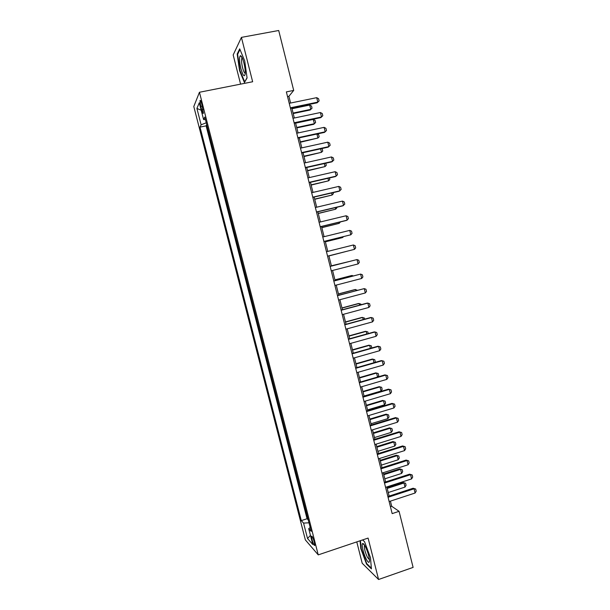 <?xml version="1.0" encoding="UTF-8"?>
<svg xmlns="http://www.w3.org/2000/svg" width="610" height="610" viewBox="0 0 610 610"><rect width="100%" height="100%" fill="white"/><g stroke="black" fill="none" stroke-linecap="round" stroke-linejoin="round"><path stroke-width="0.91" d="M314.318 542.137C313.014 537.707 312.084 535.755 311.527 536.297L312.023 539.56C313.311 543.967 314.241 545.912 314.798 545.393L314.318 542.137M356.781 541.886L362.203 563.259L378.574 579.5L413.107 567.399L399.07 511.317L391.696 506.269L390.408 501.13M193.797 106.514L305.358 539.911L318.237 554.879L199.447 92.262L193.797 106.514M199.447 92.262L252.647 81.755L241.423 37.378L233.172 54.953L240.584 84.134M208.986 133.46L206.744 124.722M210.442 139.438L212.76 148.146M216.527 162.809L214.285 154.094M220.286 177.441L218.044 168.734M224.03 192.043L221.796 183.343M227.774 206.615L225.54 197.922M231.51 221.155L229.284 212.478M235.239 235.673L233.012 226.996M236.657 241.514L238.96 250.161M242.673 264.618L240.447 255.964M244.084 270.413L246.379 279.044M247.858 284.809L250.001 293.456M251.556 299.197L253.768 307.798M255.247 313.555L257.45 322.133M258.922 327.89L261.118 336.438M262.597 342.195L264.786 350.719M266.265 356.469L268.446 364.971M269.925 370.712L272.098 379.191M273.577 384.933L275.75 393.381M277.222 399.123L279.388 407.549M280.859 413.29L283.017 421.685M284.489 427.419L286.639 435.799M288.111 441.533L290.261 449.883M291.733 455.609L293.867 463.935M295.339 469.662L297.474 477.966M298.938 483.684L301.065 491.965M302.537 497.684L304.657 505.942M290.581 103.037L288.896 96.319L293.7 90.417L286.364 91.896L392.161 513.612L399.07 511.317M200.751 106.414L201.62 109.785C202.482 112.88 203.084 114.017 203.42 113.193L201.773 104.035C200.911 100.94 200.316 99.811 199.981 100.635L200.751 106.414L202.306 106.102M310.2 527.52L308.721 528.687L311.184 531.363L204.777 117.059L203.587 119.568L205.433 119.629M308.721 528.687L312.793 544.516L307.539 538.523L303.574 523.098L301.294 520.62L200.027 127.109L201.117 124.791L196.916 108.458L199.272 102.777L203.587 119.568M206.66 124.737L206.111 125.843L307.051 518.744L308.241 519.888M306.121 511.653L308.164 519.911M241.423 37.378L278.701 30.5L293.7 90.417M378.574 579.5L368.089 538.073L318.237 554.879M389.142 496.082L386.847 486.925M385.596 481.923L383.278 472.697M382.035 467.725L379.702 458.438M378.467 453.512L376.118 444.149M374.898 439.261L372.535 429.837M371.315 424.987L368.936 415.494M367.731 410.683L365.329 401.121M364.132 396.347L361.722 386.717M360.533 381.982L358.1 372.291M356.926 367.594L354.479 357.834M353.304 353.175L350.841 343.346M349.683 338.725L347.204 328.828M346.053 324.245L343.552 314.28M342.416 309.743L339.9 299.708M338.771 295.209L336.24 285.099M335.119 280.646L332.564 270.466M331.459 266.051L328.897 255.819M327.784 251.404L325.221 241.171M324.101 236.695L321.539 226.501M320.402 221.964L317.856 211.8M316.704 207.209L314.158 197.068M312.991 192.417L310.459 182.306M309.278 177.594L306.746 167.514M305.557 162.74L303.033 152.691M301.82 147.864L299.304 137.837M298.084 132.95L295.575 122.953M294.333 118.004L291.839 108.046M287.546 96.594L288.896 96.319M390.423 506.689L391.696 506.269M206.241 122.785L201.117 124.791M206.111 125.843L200.027 127.109M307.051 518.744L301.294 520.62M303.574 523.098L308.988 522.793M201.186 110.219L196.916 108.458M307.539 538.523L310.444 535.382M239.562 70.684L244.427 82.556L247.073 77.943L244.717 60.886L239.7 48.846L237.191 54.031L239.562 70.684L239.974 70.607M360.068 540.78L360.784 548.542L366.518 564.082L371.421 568.878L370.476 557.639L364.536 541.688L362.576 539.934M237.847 53.909L237.191 54.031M367.022 563.907L366.518 564.082M361.181 548.405L360.784 548.542M289.231 103.311L316.704 97.661L318.557 98.683L319.106 100.909L317.162 102.793L290.49 108.321M316.704 97.661L317.81 102.122L290.36 107.81M319.106 100.909L317.162 102.793M293.212 113.536L310.162 109.998L310.772 109.365L309.697 105.057L292.007 108.732M309.697 105.057L311.496 106.033L312.038 108.183L310.162 109.998M293.097 113.056L310.772 109.365L312.038 108.183M243.901 62.937C242.643 58.255 241.476 55.83 240.401 55.678C239.097 57.005 239.257 61.328 240.889 68.648C243.085 76.059 244.534 77.661 245.25 73.452C245.35 70.562 244.9 67.062 243.901 62.937M240.401 55.678L242.208 57.897L241.766 58.407C241.301 60.352 241.568 63.455 242.566 67.718C243.535 71.332 244.435 73.154 245.266 73.192M244.762 81.961L239.928 70.485L237.633 54.343L239.974 49.509M247.05 77.783L244.64 81.984M365.23 546.339C364.124 544.303 363.285 543.357 362.698 543.51C361.097 543.739 363.484 554.048 366.381 559.4C368.31 562.87 369.347 563.282 369.485 560.636C369.134 556.251 367.716 551.486 365.23 546.339M364.681 545.37L364.391 545.767C364.193 548.657 365.222 552.538 367.472 557.41L369.424 559.644M371.36 568.139L366.755 563.648L361.196 548.588L360.464 540.643M292.991 118.287L320.402 112.53L322.248 113.521L322.797 115.74L320.845 117.608L294.233 123.243M320.402 112.53L321.508 116.983L294.111 122.778M296.735 133.239L324.093 127.36L325.931 128.329L326.48 130.54L324.528 132.385L297.962 138.127M324.093 127.36L325.206 131.806L297.863 137.715M300.478 148.154L327.784 142.168L329.606 143.106L330.155 145.317L328.195 147.14L301.691 152.988M327.784 142.168L328.889 146.606L301.599 152.622M304.215 163.038L331.459 156.945L333.273 157.853L333.83 160.056L331.863 161.856L305.412 167.811M331.459 156.945L332.564 161.375L305.335 167.498M296.818 127.902L313.731 124.295L314.348 123.716L313.273 119.415L295.621 123.151M313.273 119.415L315.073 120.361L315.606 122.503L314.348 123.716L296.712 127.475M317.276 133.956L318.633 134.657L319.175 136.792L317.924 138.028L316.925 134.032M300.41 142.237L317.924 138.028L300.318 141.855M321.554 148.604L322.194 148.924L322.728 151.059L321.485 152.317L320.608 148.809M304.001 156.549L321.485 152.317L303.917 156.213M325.763 163.228L326.281 165.295L325.046 166.576L324.291 163.564M307.585 170.83L325.046 166.576L307.509 170.541M307.943 177.899L335.126 171.692L336.941 172.569L337.49 174.773L335.523 176.549L309.125 182.611M335.126 171.692L336.232 176.115L309.056 182.352M329.43 177.945L329.827 179.508L328.599 180.812L327.966 178.28M311.153 185.082L328.599 180.812L311.092 184.845M311.664 192.722L338.794 186.408L340.594 187.255L341.142 189.458L339.168 191.212L312.831 197.381M338.794 186.408L339.892 190.823L312.777 197.167M333.098 192.63L333.357 193.69L332.137 195.017L331.634 192.974M314.722 199.31L332.137 195.017L314.676 199.112M315.37 207.522L342.446 201.102L344.238 201.918L344.787 204.114L342.812 205.844L316.529 212.112M342.446 201.102L343.544 205.501L316.483 211.952M336.75 207.286L336.888 207.842L335.675 209.192L335.286 207.636M318.283 213.508L335.675 209.192L318.245 213.363M319.076 222.284L346.099 215.757L347.883 216.542L348.424 218.738L346.45 220.446L320.212 226.821M346.099 215.757L347.189 220.149L320.189 226.714M340.403 221.918L339.206 223.344L338.939 222.269M321.836 227.683L339.206 223.344L321.813 227.576M322.774 237.023L349.736 230.389L351.512 231.144L352.054 233.333L350.826 234.774L323.895 241.499M349.736 230.389L350.826 234.774L323.879 241.438M325.382 241.819L342.027 237.702L342.728 237.465L342.584 236.878M325.366 241.766L342.728 237.465L343.415 236.672M326.464 251.732L353.373 244.984L355.134 245.716L355.683 247.896L354.463 249.36L327.57 256.147M353.373 244.984L354.463 249.36L327.57 256.139M328.927 255.941L346.221 251.45M328.92 255.925L346.373 251.412M330.147 266.41L357.002 259.555L358.756 260.256L359.298 262.437L358.085 263.924L331.253 270.81M358.085 263.924L357.002 259.555L330.14 266.387M348.76 261.637L331.405 265.823M349.072 261.553L331.398 265.8M333.822 281.058L360.617 274.096L362.363 274.774L362.904 276.948L361.707 278.457L334.921 285.442M361.707 278.457L360.617 274.096L333.8 280.981M352.389 276.162L352.214 275.461L334.943 279.937M353.381 275.903L351.482 275.575L334.928 279.876M337.49 295.675L364.231 288.614L365.969 289.254L366.511 291.427L365.314 292.96L338.588 300.051M365.314 292.96L364.231 288.614L337.46 295.553M356.004 290.657L355.706 289.483L338.474 294.028M357.445 290.276L354.974 289.559L338.451 293.913M341.15 310.261L367.838 303.094L369.568 303.711L370.102 305.877L368.913 307.432L342.248 314.638M368.913 307.432L367.838 303.094L367.037 303.132L341.104 310.094M359.61 305.122L359.198 303.475L342.004 308.088M361.051 304.733L360.891 304.07L358.451 303.513L341.958 307.928M344.802 324.825L371.437 317.551L373.152 318.138L373.694 320.296L372.512 321.882L345.893 329.187M372.512 321.882L371.437 317.551L370.621 317.543L344.749 324.604M363.217 319.564L362.683 317.444L345.519 322.118M364.658 319.167L364.368 318.016L361.928 317.436L345.466 321.92M348.447 339.358L375.028 331.977L376.736 332.534L377.277 334.692L376.103 336.301L349.538 343.704M376.103 336.301L375.028 331.977L374.204 331.924L348.379 339.091M366.808 333.975L366.168 331.382L349.034 336.125M368.249 333.571L367.838 331.931L365.398 331.337L348.973 335.881M352.084 353.853L378.612 346.373L380.312 346.907L380.846 349.057L379.679 350.689L353.175 358.2M379.679 350.689L378.612 346.373L377.773 346.274L352.008 353.541M370.4 348.356L369.637 345.298L352.542 350.11M371.772 347.967L371.299 345.817L368.859 345.207L352.466 349.812M355.714 368.326L382.188 360.739L383.881 361.242L384.414 363.392L383.255 365.047L356.804 372.664M383.255 365.047L382.188 360.739L381.341 360.594L355.622 367.967M373.983 362.706L373.099 359.191L356.034 364.056M374.753 362.485L375.272 361.753L374.761 359.679L372.313 359.054L355.95 363.72M359.336 382.775L385.756 375.081L387.441 375.554L387.975 377.704L386.824 379.374L360.426 387.098M386.824 379.374L385.756 375.081L384.902 374.891L359.237 382.363M377.552 377.033L376.561 373.046L359.526 377.986M377.758 376.972L378.726 375.585L378.208 373.511L375.76 372.87L359.435 377.605M362.958 397.186L389.317 389.393L388.456 389.157L390.995 389.843L391.529 391.978L390.385 393.679L364.04 401.502M362.836 396.729L388.456 389.157M390.385 393.679L389.317 389.393L390.995 389.843M364.056 396.042L381.044 391.025L380.015 386.885L363.011 391.879M379.206 386.664L381.654 387.319L379.206 386.664L362.904 391.46M381.654 387.319L382.165 389.393L381.044 391.025M366.564 411.575L392.87 403.675L391.994 403.401L394.54 404.094L395.074 406.237L393.938 407.953L367.647 415.883M366.435 411.064L391.994 403.401M393.938 407.953L392.87 403.675L394.54 404.094M367.533 409.912L384.491 404.826L383.454 400.694L366.496 405.757M382.638 400.434L385.085 401.105L382.638 400.434L366.374 405.284M385.085 401.105L385.604 403.172L384.491 404.826M370.163 425.933L396.416 417.934L395.532 417.614L398.078 418.323L398.612 420.458L397.484 422.204L371.246 430.233M370.026 425.376L395.532 417.614M397.484 422.204L396.416 417.934L398.078 418.323M371.002 423.744L387.929 418.605L386.892 414.472L369.965 419.596M386.069 414.175L388.517 414.861L386.069 414.175L369.835 419.085M388.517 414.861L389.035 416.92L387.929 418.605M373.762 440.26L399.962 432.154L399.07 431.796L401.616 432.528L402.142 434.655L401.022 436.417L374.837 444.553M373.61 439.657L399.07 431.796M401.022 436.417L399.962 432.154L401.616 432.528M374.471 437.561L391.353 432.353L390.331 428.228L373.427 433.42M389.493 427.884L391.94 428.586L389.493 427.884L373.289 432.856M391.94 428.586L392.459 430.645L391.353 432.353M377.346 454.557L403.492 446.36L402.592 445.948L405.139 446.695L405.665 448.823L404.552 450.615L378.421 458.842M377.186 453.909L402.592 445.948M404.552 450.615L403.492 446.36L405.139 446.695M377.925 451.339L394.777 446.07L393.755 441.96L376.888 447.206M392.909 441.571L395.364 442.296L392.909 441.571L376.736 446.611M395.364 442.296L395.875 444.347L394.777 446.07M380.93 468.831L407.022 460.527L406.108 460.077L408.662 460.84L409.188 462.959L408.075 464.774L381.997 473.108M380.754 468.137L406.108 460.077M408.075 464.774L407.022 460.527L408.662 460.84M381.372 465.102L398.193 459.765L397.171 455.662L380.343 460.977M396.317 455.235L398.772 455.967L396.317 455.235L380.183 460.329M398.772 455.967L399.283 458.018L398.193 459.765M384.498 483.074L410.545 474.671L409.615 474.176L412.169 474.954L412.695 477.073L411.597 478.911L385.573 487.337M384.315 482.335L409.615 474.176M411.597 478.911L410.545 474.671L412.169 474.954M384.818 478.827L401.609 473.436L400.587 469.334L383.789 474.71M399.718 468.876L402.181 469.624L399.718 468.876L383.614 474.023M402.181 469.624L402.684 471.667L401.609 473.436M388.067 497.287L414.053 488.785L413.122 488.244L415.677 489.045L416.203 491.157L415.105 493.017L389.134 501.55M387.868 496.502L413.122 488.244M415.105 493.017L414.053 488.785L415.677 489.045M388.257 492.537L405.009 487.077L403.988 482.983L387.228 488.427M403.118 482.487L405.574 483.25L403.118 482.487L387.045 487.695M405.574 483.25L406.085 485.286L405.009 487.077M203.1 109.487L201.62 109.785M311.939 536.159L311.527 536.297M200.492 100.536L199.981 100.635M242.399 58.293L241.766 58.407M364.658 545.34L362.698 543.51M364.826 545.622L364.391 545.767"/></g></svg>
